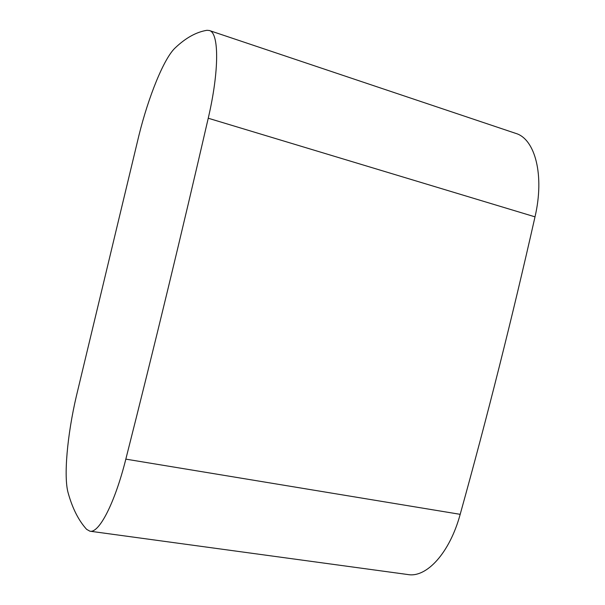 <?xml version="1.0" encoding="UTF-8"?>
<svg xmlns="http://www.w3.org/2000/svg" width="605" height="605" viewBox="0 0 605 605"><rect width="100%" height="100%" fill="white"/><g stroke="black" fill="none" stroke-linecap="round" stroke-linejoin="round"><path stroke-width="0.91" d="M68.236 493.234C72.555 508.586 78.688 520.633 86.636 529.352L89.926 531.198C99.008 533.444 114.738 503.436 125.832 459.135C154.237 347.036 181.712 233.401 208.241 118.232C219.411 70.452 219.101 32.519 209.307 30.5L206.963 30.303C196.36 32.005 185.803 37.835 175.299 47.795C163.947 58.193 148.399 96.913 138.878 135.611L76.298 396.419C67.344 434.745 63.412 476.952 68.236 493.234M89.926 531.198L407.967 574.553C426.586 577.934 449.727 552.925 460.186 514.333C487.343 416.716 512.284 317.557 535.009 216.847C544.742 175.147 535.07 138.825 515.642 133.35L209.307 30.5M208.241 118.232L535.009 216.847M125.832 459.135L460.186 514.333"/></g></svg>
